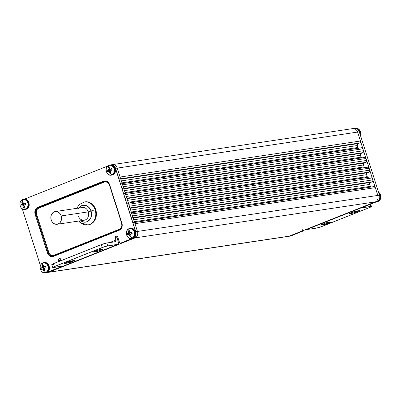 <?xml version="1.0" encoding="UTF-8"?>
<svg xmlns="http://www.w3.org/2000/svg" width="401" height="401" viewBox="0 0 401 401"><rect width="100%" height="100%" fill="white"/><g stroke="black" fill="none" stroke-linecap="round" stroke-linejoin="round"><path stroke-width="0.6" d="M78.29 215.848A6.431 5.343 -98.5 0 0 84.461 220.179A6.431 5.343 -98.5 0 0 88.3 211.868L91.022 211.061A8.481 7.048 81.5 0 1 89.012 220.415A8.481 7.048 81.5 0 1 80.832 220.725L82.887 221.823L85.649 222.079L86.987 221.723L89.318 220.104L90.902 217.512L91.338 215.969L91.398 212.68L91.022 211.061L88.3 211.868A6.431 5.343 -98.5 0 0 82.34 207.497L55.253 211.558A6.431 5.343 81.5 0 1 61.213 215.928L88.3 211.868L61.213 215.928A6.431 5.343 81.5 0 1 57.158 224.274A6.431 5.343 81.5 0 1 51.203 219.908A6.431 5.343 81.5 0 1 55.253 211.558M78.847 208.024A8.541 7.098 81.5 0 1 85.498 205.357A8.541 7.098 81.5 0 1 91.072 211.041A3.078 0.326 -17.7 0 1 95.162 209.838A11.619 9.654 -98.5 0 0 84.004 202.009M84.997 201.853L84.395 201.944A11.619 9.654 81.5 0 1 95.162 209.838L95.764 209.748A11.619 9.654 -98.5 0 0 84.997 201.853L88.821 202.194L92.29 204.239L94.907 207.668L96.275 211.964L96.19 216.465L94.666 220.495L91.929 223.437L88.4 224.841M380.539 195.016A5.128 4.261 81.5 0 1 378.098 201.462A0.777 0.421 68.3 0 0 378.148 201.452L378.133 201.457A0.777 0.421 -111.7 0 1 378.098 201.462A5.128 4.261 -98.5 0 0 380.539 195.016A5.128 4.261 -98.5 0 0 378.579 192.244A5.128 4.261 81.5 0 1 380.539 195.016L379.958 195.107L380.539 195.016M379.947 199.929A4.882 4.055 -98.5 0 0 378.825 192.435M378.855 193.112A5.128 4.261 81.5 0 1 379.958 195.107A5.128 4.261 81.5 0 1 377.516 201.553A5.128 4.261 -98.5 0 0 379.958 195.107M292.996 235.056A5.128 4.261 -98.5 0 1 291.863 235.763A0.777 0.421 -111.7 0 0 291.913 235.748L291.071 235.978A5.128 4.261 -98.5 0 0 291.863 235.763A0.777 0.421 68.3 0 0 291.913 235.748L291.898 235.758M292.058 235.432A5.128 4.261 81.5 0 1 291.281 235.848A5.128 4.261 81.5 0 1 290.494 236.064A5.128 4.261 81.5 0 1 290.264 236.089M355.923 128.145A5.128 4.261 81.5 0 1 360.319 131.663A5.128 4.261 81.5 0 1 360.374 135.197A5.128 4.261 -98.5 0 0 360.319 131.663A5.128 4.261 -98.5 0 0 355.567 128.18L354.99 128.27A5.128 4.261 81.5 0 1 359.742 131.754L360.319 131.663L359.742 131.754A5.128 4.261 -98.5 0 0 355.346 128.235M128.47 237.623A5.128 4.261 -98.5 0 0 131.157 238.555A5.128 4.261 -98.5 0 0 132.3 238.304A0.777 0.421 -111.7 0 1 131.914 238.119A7.183 3.92 -111.7 0 1 130.606 236.359A2.912 2.421 81.5 0 1 129.979 236.5L129.343 235.337A7.148 3.82 -139.1 0 1 128.982 234.921A7.148 1.308 178.3 0 1 128.551 234.871L127.769 235.197A2.912 2.421 81.5 0 1 127.458 234.505A2.912 2.421 81.5 0 1 127.307 233.743L128.064 233.352A7.148 2.702 -34.7 0 1 128.365 232.991A7.148 4.401 -83.9 0 1 128.415 232.43L128.28 231.176A2.912 2.421 81.5 0 1 128.846 230.841L129.508 231.021L128.846 230.841A2.912 2.421 81.5 0 1 129.473 230.7L129.663 231.933A7.148 2.787 44.8 0 0 129.954 232.354A7.148 0.271 3.8 0 0 130.455 232.4L131.678 232.004A2.912 2.421 81.5 0 1 132.145 233.457L130.942 233.918A7.148 1.669 140.2 0 0 130.571 234.289A7.148 3.363 94.5 0 0 130.591 234.841L131.172 236.024A2.912 2.421 81.5 0 1 130.606 236.359A7.183 3.92 68.3 0 0 131.914 238.119A4.882 4.055 81.5 0 1 126.641 235.006A4.882 4.055 81.5 0 1 128.962 228.871A0.777 0.421 -111.7 0 1 129.147 228.605A0.777 0.421 -111.7 0 1 129.202 228.59A5.128 4.261 -98.5 0 0 127.348 230.124M129.568 231.422L128.28 231.176A2.912 2.421 81.5 0 1 128.846 230.841A7.183 3.92 -111.7 0 1 128.962 228.871A4.882 4.055 -98.5 0 0 126.641 235.006A4.882 4.055 -98.5 0 0 131.914 238.119A4.882 4.055 -98.5 0 0 134.235 231.984A4.882 4.055 -98.5 0 0 128.962 228.871A7.183 3.92 68.3 0 0 128.846 230.841A2.912 2.421 81.5 0 1 129.473 230.7A7.178 3.383 -111 0 0 129.663 231.933A7.148 2.787 -135.2 0 0 129.954 232.354A7.148 0.271 -176.2 0 0 130.455 232.4L131.889 232.415L130.455 232.4A7.178 1.278 165.1 0 1 131.678 232.004A2.912 2.421 81.5 0 1 132.145 233.457L130.942 233.918A7.148 1.669 -39.8 0 0 130.571 234.289A7.148 3.363 -85.5 0 0 130.591 234.841A7.178 3.383 -111 0 0 131.172 236.024A2.912 2.421 81.5 0 1 131.077 236.099A2.912 2.421 81.5 0 1 130.606 236.359A2.912 2.421 81.5 0 1 129.979 236.5A7.178 4.426 67.5 0 1 129.343 235.337L130.691 235.061L129.343 235.337A7.148 3.82 40.9 0 1 128.982 234.921L130.576 234.465L128.982 234.921A7.148 1.308 -1.7 0 1 128.551 234.871L127.769 235.197A2.912 2.421 81.5 0 1 127.458 234.505L129.769 233.999A2.095 1.739 -98.5 0 0 129.929 234.385M134.746 231.858A5.128 4.261 81.5 0 1 132.3 238.304A5.128 4.261 81.5 0 1 131.513 238.52C126.49 239.633 124.255 230.164 129.147 228.605A0.777 0.421 68.3 0 0 128.962 228.871A4.882 4.055 81.5 0 1 134.235 231.984A4.882 4.055 81.5 0 1 131.914 238.119A0.777 0.421 68.3 0 0 132.3 238.304A5.128 4.261 -98.5 0 0 134.746 231.858L135.322 231.773L134.746 231.858A5.128 4.261 -98.5 0 0 130.345 228.339A5.128 4.261 -98.5 0 0 129.202 228.59A5.128 4.261 81.5 0 1 129.989 228.375A5.128 4.261 81.5 0 1 134.746 231.858M132.881 238.219A5.128 4.261 -98.5 0 0 135.322 231.773A5.128 4.261 81.5 0 1 132.881 238.219A0.777 0.421 68.3 0 0 132.937 238.204A0.777 0.421 -111.7 0 1 132.881 238.219A5.128 4.261 -98.5 0 1 132.089 238.435L131.513 238.52M131.799 238.465A5.128 4.261 -98.5 0 0 132.089 238.435L132.931 238.204A0.777 0.421 68.3 0 0 132.987 238.174A0.777 0.421 -111.7 0 1 132.937 238.204C137.814 236.605 135.628 227.232 130.571 228.289L129.147 228.605A0.777 0.421 68.3 0 1 129.202 228.59M109.348 168.069L108.059 167.824A2.912 2.421 81.5 0 1 108.626 167.488A2.912 2.421 81.5 0 1 109.252 167.347A7.178 3.383 -111 0 0 109.443 168.58A7.148 2.787 -135.2 0 0 109.734 169.001A7.148 0.271 -176.2 0 0 110.235 169.047L111.668 169.062L110.235 169.047A7.178 1.278 165.1 0 1 111.463 168.651A2.912 2.421 81.5 0 1 111.924 170.104L110.721 170.565A7.148 1.669 -39.8 0 0 110.35 170.936A7.148 3.363 -85.5 0 0 110.37 171.488A7.178 3.383 -111 0 0 110.952 172.671A2.912 2.421 81.5 0 1 110.385 173.006A7.183 3.92 68.3 0 0 111.694 174.766A4.882 4.055 -98.5 0 0 114.019 168.631A4.882 4.055 -98.5 0 0 108.746 165.518A7.183 3.92 68.3 0 0 108.626 167.488A7.183 3.92 -111.7 0 1 108.746 165.518A4.882 4.055 -98.5 0 0 106.42 171.653A4.882 4.055 -98.5 0 0 111.694 174.766A0.777 0.421 68.3 0 0 112.085 174.951A5.128 4.261 -98.5 0 0 114.526 168.505A5.128 4.261 -98.5 0 0 110.13 164.986A5.128 4.261 -98.5 0 0 108.982 165.237A0.777 0.421 68.3 0 0 108.932 165.252A0.777 0.421 68.3 0 0 108.746 165.518A4.882 4.055 81.5 0 1 114.019 168.631A4.882 4.055 81.5 0 1 111.694 174.766A7.183 3.92 -111.7 0 1 110.385 173.006A2.912 2.421 81.5 0 1 109.759 173.147A7.178 4.426 67.5 0 1 109.122 171.984L110.47 171.708L109.122 171.984A7.148 3.82 40.9 0 1 108.761 171.573L110.355 171.112L108.761 171.573A7.148 1.308 -1.7 0 1 108.33 171.518L107.553 171.844A2.912 2.421 81.5 0 1 107.242 171.152A2.912 2.421 81.5 0 1 107.087 170.39L107.849 169.999A7.148 2.702 -34.7 0 1 108.145 169.638A7.148 4.401 -83.9 0 1 108.195 169.077L108.059 167.824A2.912 2.421 81.5 0 1 108.626 167.488A2.912 2.421 81.5 0 1 109.252 167.347L109.443 168.58A7.148 2.787 44.8 0 0 109.734 169.001A7.148 0.271 3.8 0 0 110.235 169.047L111.463 168.651A2.912 2.421 81.5 0 1 111.924 170.104L110.721 170.565A7.148 1.669 140.2 0 0 110.35 170.936A7.148 3.363 94.5 0 0 110.37 171.488L110.952 172.671A2.912 2.421 81.5 0 1 110.861 172.746A2.912 2.421 81.5 0 1 110.385 173.006L110.927 172.62L110.385 173.006A2.912 2.421 81.5 0 1 109.759 173.147L109.122 171.984A7.148 3.82 -139.1 0 1 108.761 171.573A7.148 1.308 178.3 0 1 108.33 171.518L107.553 171.844A2.912 2.421 81.5 0 1 107.242 171.152L109.548 170.646A2.095 1.739 -98.5 0 0 109.714 171.032M109.558 165.152A5.128 4.261 81.5 0 1 110.706 164.901A5.128 4.261 81.5 0 1 115.102 168.42L114.526 168.505A5.128 4.261 81.5 0 1 112.085 174.951A5.128 4.261 81.5 0 1 111.293 175.167L111.869 175.082A5.128 4.261 -98.5 0 0 112.661 174.866A5.128 4.261 -98.5 0 0 115.102 168.42A5.128 4.261 81.5 0 1 112.661 174.866A0.777 0.421 68.3 0 0 112.716 174.851A0.777 0.421 68.3 0 0 112.766 174.821A0.777 0.421 -111.7 0 1 112.716 174.851A0.777 0.421 -111.7 0 1 112.661 174.866M111.578 175.112A5.128 4.261 -98.5 0 0 111.869 175.082L112.716 174.851C117.593 173.252 115.408 163.879 110.35 164.936L109.774 165.022A5.128 4.261 81.5 0 1 114.526 168.505L115.102 168.42A5.128 4.261 -98.5 0 0 110.35 164.936M42.24 271.918A5.128 4.261 -98.5 0 0 44.922 272.855A5.128 4.261 -98.5 0 0 46.07 272.605A0.777 0.421 -111.7 0 1 45.679 272.414A7.183 3.92 -111.7 0 1 44.371 270.66A2.912 2.421 81.5 0 1 43.744 270.8L43.107 269.637A7.148 3.82 -139.1 0 1 42.747 269.221A7.148 1.308 178.3 0 1 42.316 269.171L41.539 269.497A2.912 2.421 81.5 0 1 41.072 268.043L41.829 267.647A7.148 2.702 -34.7 0 1 42.13 267.287A7.148 4.401 -83.9 0 1 42.18 266.73L42.045 265.477A2.912 2.421 81.5 0 1 42.611 265.141L43.278 265.322L42.611 265.141A2.912 2.421 81.5 0 1 43.238 265.001L43.428 266.234A7.148 2.787 44.8 0 0 43.719 266.655A7.148 0.271 3.8 0 0 44.22 266.7L45.448 266.304A2.912 2.421 81.5 0 1 45.759 267.001A2.912 2.421 81.5 0 1 45.909 267.758L44.706 268.219A7.148 1.669 140.2 0 0 44.336 268.59A7.148 3.363 94.5 0 0 44.356 269.141L44.937 270.324A2.912 2.421 81.5 0 1 44.371 270.66A7.183 3.92 68.3 0 0 45.679 272.414A4.882 4.055 81.5 0 1 40.406 269.307A4.882 4.055 81.5 0 1 42.727 263.171A0.777 0.421 -111.7 0 1 42.912 262.901A0.777 0.421 -111.7 0 1 42.967 262.891A5.128 4.261 -98.5 0 0 41.113 264.424M43.333 265.718L42.045 265.477A2.912 2.421 81.5 0 1 42.611 265.141A7.183 3.92 -111.7 0 1 42.727 263.171A4.882 4.055 -98.5 0 0 40.406 269.307A4.882 4.055 -98.5 0 0 45.679 272.414A4.882 4.055 -98.5 0 0 48.005 266.284A4.882 4.055 -98.5 0 0 42.727 263.171A7.183 3.92 68.3 0 0 42.611 265.141A2.912 2.421 81.5 0 1 43.238 265.001A7.178 3.383 -111 0 0 43.428 266.234A7.148 2.787 -135.2 0 0 43.719 266.655A7.148 0.271 -176.2 0 0 44.22 266.7L45.654 266.715L44.22 266.7A7.178 1.278 165.1 0 1 45.448 266.304A2.912 2.421 81.5 0 1 45.759 267.001A2.912 2.421 81.5 0 1 45.909 267.758L44.706 268.219A7.148 1.669 -39.8 0 0 44.336 268.59L44.336 268.595A7.148 3.363 -85.5 0 0 44.356 269.141A7.178 3.383 -111 0 0 44.937 270.324A2.912 2.421 81.5 0 1 44.847 270.394A2.912 2.421 81.5 0 1 44.371 270.66A2.912 2.421 81.5 0 1 43.744 270.8L44.817 270.104M43.544 262.8A5.128 4.261 81.5 0 1 44.691 262.555A5.128 4.261 81.5 0 1 49.087 266.074A5.128 4.261 -98.5 0 0 44.336 262.59L43.759 262.675A5.128 4.261 81.5 0 1 48.511 266.159L49.087 266.074A5.128 4.261 81.5 0 1 46.646 272.52A0.777 0.421 68.3 0 0 46.701 272.505A0.777 0.421 -111.7 0 1 46.646 272.52A5.128 4.261 -98.5 0 0 49.087 266.074L48.511 266.159A5.128 4.261 81.5 0 1 46.07 272.605A5.128 4.261 81.5 0 1 45.278 272.82C40.26 273.933 38.025 264.465 42.917 262.901A0.777 0.421 68.3 0 0 42.727 263.171A4.882 4.055 81.5 0 1 48.005 266.284A4.882 4.055 81.5 0 1 45.679 272.414A0.777 0.421 68.3 0 0 46.07 272.605A5.128 4.261 -98.5 0 0 48.511 266.159A5.128 4.261 -98.5 0 0 44.115 262.64A5.128 4.261 -98.5 0 0 42.967 262.891A5.128 4.261 81.5 0 1 43.759 262.675L42.917 262.901A0.777 0.421 68.3 0 1 42.967 262.891M23.118 202.365L21.824 202.124A2.912 2.421 81.5 0 1 22.391 201.788A2.912 2.421 81.5 0 1 23.022 201.648A7.178 3.383 -111 0 0 23.213 202.881A7.148 2.787 -135.2 0 0 23.499 203.302A7.148 0.271 -176.2 0 0 24.005 203.347L25.433 203.362L24.005 203.347A7.178 1.278 165.1 0 1 25.228 202.951A2.912 2.421 81.5 0 1 25.539 203.648A2.912 2.421 81.5 0 1 25.689 204.405L24.486 204.866A7.148 1.669 -39.8 0 0 24.12 205.237L24.12 205.242A7.148 3.363 -85.5 0 0 24.14 205.788A7.178 3.383 -111 0 0 24.717 206.971A2.912 2.421 81.5 0 1 24.155 207.307L24.692 206.921L24.155 207.307A2.912 2.421 81.5 0 1 23.524 207.447L22.892 206.284A7.148 3.82 -139.1 0 1 22.526 205.868A7.148 1.308 178.3 0 1 22.1 205.818L21.318 206.144A2.912 2.421 81.5 0 1 20.852 204.69L21.614 204.294A7.148 2.702 -34.7 0 1 21.91 203.934A7.148 4.401 -83.9 0 1 21.96 203.377L21.824 202.124A2.912 2.421 81.5 0 1 22.391 201.788A7.183 3.92 -111.7 0 1 22.511 199.818A4.882 4.055 81.5 0 1 27.784 202.931A4.882 4.055 81.5 0 1 25.463 209.061A0.777 0.421 68.3 0 0 25.849 209.252A5.128 4.261 -98.5 0 0 28.291 202.806A5.128 4.261 -98.5 0 0 23.895 199.287A5.128 4.261 -98.5 0 0 22.747 199.538A0.777 0.421 68.3 0 0 22.697 199.548A0.777 0.421 68.3 0 0 22.511 199.818A4.882 4.055 -98.5 0 0 20.185 205.954A4.882 4.055 -98.5 0 0 25.463 209.061A7.183 3.92 -111.7 0 1 24.155 207.307A7.183 3.92 68.3 0 0 25.463 209.061A4.882 4.055 -98.5 0 0 27.784 202.931A4.882 4.055 -98.5 0 0 22.511 199.818A7.183 3.92 68.3 0 0 22.391 201.788A2.912 2.421 81.5 0 1 23.022 201.648L23.213 202.881A7.148 2.787 44.8 0 0 23.499 203.302A7.148 0.271 3.8 0 0 24.005 203.347L25.228 202.951A2.912 2.421 81.5 0 1 25.539 203.648A2.912 2.421 81.5 0 1 25.689 204.405L24.486 204.866A7.148 1.669 140.2 0 0 24.12 205.237A7.148 3.363 94.5 0 0 24.14 205.788L24.717 206.971A2.912 2.421 81.5 0 1 24.626 207.041A2.912 2.421 81.5 0 1 24.155 207.307A2.912 2.421 81.5 0 1 23.524 207.447L24.601 206.751M23.328 199.447A5.128 4.261 81.5 0 1 24.471 199.202A5.128 4.261 81.5 0 1 28.867 202.721A5.128 4.261 -98.5 0 0 24.115 199.237L23.539 199.322A5.128 4.261 81.5 0 1 28.291 202.806L28.867 202.721A5.128 4.261 81.5 0 1 26.426 209.167A0.777 0.421 68.3 0 0 26.486 209.152A0.777 0.421 68.3 0 0 26.531 209.121A0.777 0.421 -111.7 0 1 26.486 209.152A0.777 0.421 -111.7 0 1 26.426 209.167A5.128 4.261 -98.5 0 0 28.867 202.721L28.291 202.806A5.128 4.261 81.5 0 1 25.849 209.252A5.128 4.261 81.5 0 1 25.057 209.467L25.639 209.377A5.128 4.261 -98.5 0 0 26.426 209.167M22.747 199.538A5.128 4.261 81.5 0 1 23.539 199.322L22.697 199.548A0.777 0.421 -111.7 0 1 22.747 199.538A5.128 4.261 -98.5 0 0 20.897 201.071M25.348 209.412A5.128 4.261 -98.5 0 0 25.639 209.377L26.481 209.152C31.363 207.553 29.173 198.179 24.115 199.237M22.02 208.565A5.128 4.261 -98.5 0 0 24.702 209.502A5.128 4.261 -98.5 0 0 25.849 209.252A0.777 0.421 -111.7 0 1 25.463 209.061A4.882 4.055 81.5 0 1 20.185 205.954A4.882 4.055 81.5 0 1 22.511 199.818A0.777 0.421 -111.7 0 1 22.697 199.548C17.804 201.112 20.04 210.58 25.057 209.467M23.524 207.447A7.178 4.426 67.5 0 1 22.892 206.284L24.235 206.009L22.892 206.284A7.148 3.82 40.9 0 1 22.526 205.868L24.12 205.412L22.526 205.868A7.148 1.308 -1.7 0 1 22.1 205.818L21.318 206.144A2.912 2.421 81.5 0 1 20.852 204.69L23.649 204.279L24.105 203.347L24.1 203.793L23.213 204.455L23.514 205.402M21.824 202.124A7.178 4.426 67.5 0 0 21.96 203.377L23.398 203.162L21.96 203.377A7.148 4.401 96.1 0 0 21.91 203.934L24.1 203.793L21.91 203.934A7.148 2.702 145.3 0 0 21.614 204.294L23.649 204.279L21.614 204.294A7.178 1.278 165.1 0 0 20.852 204.69L23.213 204.455A2.095 1.739 -98.5 0 0 23.479 205.332M61.308 260.525L60.757 259.076L59.975 258.615L58.741 259.106L58.476 260.53L58.792 261.527L58.476 260.53L60.235 260.254L60.255 259.282L60.847 258.645M60.25 266.349L59.594 267.417L46.255 272.62M40.431 265.602L22.306 208.846M24.336 199.207L107.653 166.069L24.336 199.207M110.801 164.921L113.247 165.433L114.601 166.651L115.488 168.37L135.934 232.695L135.638 235.587L134.034 237.708L120.751 243.091L119.638 242.725L117.719 236.966L116.706 236.054L115.222 236.951L115.889 240.104L109.729 242.555L115.889 240.104A1.539 0.842 -111.7 0 1 115.608 241.663A1.539 0.842 -111.7 0 1 115.518 241.688L106.756 243.001A4.05 0.431 162.3 0 0 101.378 244.59L53.453 263.698L54.371 266.56L102.275 247.502L101.363 244.64L53.453 263.698A4.105 0.436 162.3 0 0 51.804 264.605A4.105 0.436 -17.7 0 1 53.453 263.698L51.804 264.605L52.716 267.467A4.105 0.436 -17.7 0 1 54.371 266.56L53.453 263.698L101.363 244.64L102.275 247.502A4.105 0.436 -17.7 0 1 107.729 245.893L117.884 244.324L118.44 243.181L118.115 241.287L116.967 237.693L115.272 237.943L116.074 240.67L115.859 241.557L106.816 243.031L107.729 245.893L106.816 243.031A4.105 0.436 162.3 0 0 101.363 244.64L101.363 244.64A4.105 0.436 -17.7 0 1 106.816 243.031L115.563 241.723A1.589 0.867 68.3 0 0 115.954 240.084L115.889 240.104A1.539 0.842 -111.7 0 1 115.618 241.658L106.265 243.086L102.751 244.084M119.292 229.743L53.624 255.863A0.511 0.281 68.3 0 0 53.498 256.389L119.232 230.244L121.383 228.375L122.235 225.332L121.914 223.151L109.658 184.751L108.671 182.836L107.167 181.483L105.373 180.891L103.563 181.152L37.829 207.297L36.28 208.37L34.937 211.121L35.143 214.39L47.398 252.79L48.386 254.705L49.894 256.059L51.689 256.65L53.498 256.389L119.232 230.244A5.644 4.687 -98.5 0 0 121.914 223.151L109.658 184.751A5.644 4.687 -98.5 0 0 103.563 181.152A0.511 0.281 68.3 0 0 103.999 181.593A5.128 4.261 81.5 0 1 104.846 181.372A5.128 4.261 81.5 0 1 109.513 184.781M45.564 272.765A5.128 4.261 -98.5 0 0 45.854 272.73A5.128 4.261 -98.5 0 0 46.646 272.52M42.045 265.477A7.178 4.426 67.5 0 0 42.18 266.73A7.148 4.401 96.1 0 0 42.13 267.287L44.316 267.146L44.326 266.7L44.316 267.146L43.433 267.808L43.734 268.755M42.18 266.73L43.619 266.515L42.18 266.73M42.13 267.287A7.148 2.702 145.3 0 0 41.829 267.647L43.869 267.632L44.316 267.146L42.13 267.287M41.829 267.647A7.178 1.278 165.1 0 0 41.072 268.043L43.869 267.632L41.829 267.647M43.744 270.8A7.178 4.426 67.5 0 1 43.107 269.637L44.456 269.362L43.107 269.637A7.148 3.82 40.9 0 1 42.747 269.221L44.341 268.765L42.747 269.221A7.148 1.308 -1.7 0 1 42.316 269.171L41.539 269.497A2.912 2.421 81.5 0 1 41.072 268.043L43.433 267.808A2.095 1.739 -98.5 0 0 43.694 268.685M108.982 165.237A5.128 4.261 81.5 0 1 109.774 165.022L108.932 165.252A0.777 0.421 -111.7 0 1 108.982 165.237A5.128 4.261 -98.5 0 0 107.132 166.771M108.255 174.27A5.128 4.261 -98.5 0 0 110.937 175.202A5.128 4.261 -98.5 0 0 112.085 174.951A0.777 0.421 -111.7 0 1 111.694 174.766A4.882 4.055 81.5 0 1 106.42 171.653A4.882 4.055 81.5 0 1 108.746 165.518A0.777 0.421 -111.7 0 1 108.932 165.252C104.039 166.811 106.275 176.28 111.293 175.167M108.059 167.824A7.178 4.426 67.5 0 0 108.195 169.077L109.633 168.861L108.195 169.077A7.148 4.401 96.1 0 0 108.145 169.638L110.335 169.498L110.34 169.047L110.335 169.498L108.145 169.638A7.148 2.702 145.3 0 0 107.849 169.999L109.884 169.979L110.335 169.498L109.884 169.979L107.849 169.999A7.178 1.278 165.1 0 0 107.087 170.39L109.448 170.154A2.095 1.739 -98.5 0 0 109.548 170.646L107.242 171.152A2.912 2.421 81.5 0 1 107.087 170.39L109.448 170.154A2.095 1.739 -98.5 0 0 109.548 170.646A2.095 1.739 -98.5 0 0 109.734 171.072M109.759 173.147L110.836 172.45M129.779 228.5A5.128 4.261 81.5 0 1 130.926 228.254A5.128 4.261 81.5 0 1 135.322 231.773A5.128 4.261 -98.5 0 0 130.571 228.289M129.979 236.5L131.052 235.803M128.28 231.176A7.178 4.426 67.5 0 0 128.415 232.43L129.854 232.214L128.415 232.43A7.148 4.401 96.1 0 0 128.365 232.991L130.551 232.851L128.365 232.991A7.148 2.702 145.3 0 0 128.064 233.352L130.099 233.332L128.064 233.352A7.178 1.278 165.1 0 0 127.307 233.743L130.099 233.332L130.561 232.4L130.551 232.851L129.663 233.507A2.095 1.739 -98.5 0 0 129.769 233.999L127.458 234.505A2.912 2.421 81.5 0 1 127.307 233.743L129.663 233.507A2.095 1.739 -98.5 0 0 129.769 233.999A2.095 1.739 -98.5 0 0 129.949 234.425M359.742 131.754A5.128 4.261 81.5 0 1 360.013 134.074M360.409 135.302A4.882 4.055 -98.5 0 0 358.604 129.082M377.516 201.553A5.128 4.261 81.5 0 1 376.729 201.763A5.128 4.261 81.5 0 1 376.679 201.773L377.306 201.678A5.128 4.261 -98.5 0 0 378.098 201.462M88.225 224.856A11.619 9.654 -98.5 0 0 95.162 209.838A11.619 9.654 81.5 0 1 87.839 224.926L88.441 224.836A11.619 9.654 -98.5 0 0 95.764 209.748L95.162 209.838A3.078 0.326 162.3 0 0 91.072 211.041A8.541 7.098 81.5 0 1 89.022 220.485A8.541 7.098 81.5 0 1 80.756 220.74L82.877 221.883L84.265 222.174L87.007 221.778L88.25 221.106L90.265 218.946L90.952 217.537L91.388 215.984L91.448 212.67L91.072 211.041L89.578 208.149L87.298 206.094L85.969 205.492L83.187 205.237L81.839 205.598L79.493 207.222L78.581 208.43M78.927 208.009L80.621 206.32L81.859 205.653L83.197 205.297L85.959 205.548L88.486 207.041L90.395 209.543L91.022 211.061A8.481 7.048 81.5 0 0 78.927 208.009M53.659 255.853A0.511 0.281 68.3 0 0 53.754 255.332L119.483 229.187A0.511 0.281 -111.7 0 1 119.443 229.678A0.511 0.281 68.3 0 0 119.483 229.187A4.617 3.835 -98.5 0 0 121.683 223.387L109.428 184.981L108.044 182.791L105.919 181.823L104.435 182.039L38.707 208.184L37.433 209.061L36.571 210.475L36.245 212.204L36.506 213.984L49.102 253.216L50.145 254.58L51.518 255.392L53.754 255.332L119.483 229.187L120.751 228.309L121.854 226.054L121.683 223.387L109.428 184.981A4.617 3.835 -98.5 0 0 104.435 182.039A0.511 0.281 68.3 0 0 103.999 181.593A5.128 4.261 81.5 0 1 104.846 181.372M135.027 237.898L122.49 242.886L120.796 243.136L133.338 238.149L375.371 201.873L289.136 236.174L47.102 272.449L59.639 267.462L61.328 267.211L48.792 272.199L135.027 237.898L375.371 201.873A5.128 4.261 -98.5 0 0 377.812 195.427L135.779 231.703L115.558 168.35L117.252 168.099L137.468 231.452L134.987 223.678L375.331 187.653L377.812 195.427L137.468 231.452A5.128 4.261 81.5 0 1 135.027 237.898A5.128 4.261 -98.5 0 0 137.468 231.452L135.779 231.703A5.128 4.261 81.5 0 1 133.338 238.149L135.027 237.898M63.579 265.988A2.566 1.398 -111.7 0 1 63.393 266.038A2.566 1.398 68.3 0 0 63.564 265.993L117.779 244.43A2.566 1.398 -111.7 0 1 117.603 244.475L63.393 266.038L53.483 267.527A4.05 0.431 -17.7 0 1 54.416 266.605L102.982 247.297L107.207 246.049L117.603 244.475L63.393 266.038L53.112 267.567L52.837 267.392L54.371 266.56A4.105 0.436 162.3 0 0 52.716 267.462A4.105 0.436 162.3 0 0 52.792 267.522M103.719 248.936L97.037 251.457L96.716 250.465L97.012 251.522L97.774 251.352L103.638 248.931L97.383 250.199L92.927 252.079L97.012 251.522L103.473 248.951L99.689 249.517L93.633 251.688M64.22 263.452L70.586 262.269L70.185 261.121L70.541 262.224L74.335 260.78L74.972 260.364L74.29 260.735L74.205 260.465L74.29 260.735L68.29 262.891L67.975 261.898L68.265 262.956L69.343 262.695L74.897 260.364L69.879 261.206L64.636 263.226L64.325 263.537L68.265 262.956L74.736 260.384L68.636 261.632L64.486 263.522L68.265 262.956L64.215 263.467L68.636 261.632L74.972 260.359M122.315 184.29L122.586 184.811L362.93 148.786L363.547 150.731L123.202 186.756L117.252 168.099L357.592 132.074L360.449 141.012L120.105 177.036L120.19 177.633M128.515 203.723L128.786 204.244L369.131 168.22L369.752 170.164L129.408 206.189L125.683 194.525L366.028 158.505L366.649 160.445L126.305 196.47L126.39 197.066M134.721 223.156L131.889 213.959L372.233 177.939L372.85 179.879L132.505 215.903L132.596 216.5M125.418 194.004L125.683 194.525L366.028 158.505L363.547 150.731L363.527 151.899L362.815 152.666L123.759 188.495L362.815 152.666L361.156 153.322L123.884 188.886L361.156 153.322A1.539 1.278 -98.5 0 0 360.424 155.257L361.04 157.202L125.062 192.57L361.04 157.202L360.424 155.257L124.44 190.63L360.424 155.257L360.73 153.618L362.815 152.666A1.539 1.278 -98.5 0 0 363.547 150.731L123.202 186.756L123.292 187.347M127.358 203.197A1.539 1.278 81.5 0 1 128.786 204.244L369.131 168.22L366.649 160.445L366.629 161.618L365.918 162.38L126.861 198.209L365.918 162.38L364.253 163.042L126.987 198.605L364.253 163.042A1.539 1.278 -98.5 0 0 363.522 164.976L364.143 166.916L128.16 202.289L364.143 166.916L363.522 164.976L127.543 200.345L363.522 164.976L363.832 163.332L365.918 162.38A1.539 1.278 -98.5 0 0 366.649 160.445L126.305 196.47A1.539 1.278 81.5 0 1 125.573 198.405M131.618 213.437L131.889 213.959L372.233 177.939L369.752 170.164L369.727 171.332L369.015 172.099L129.964 207.929L369.015 172.099L367.356 172.756L130.089 208.32L367.356 172.756A1.539 1.278 -98.5 0 0 366.624 174.691L367.246 176.635L131.262 212.004L367.246 176.635L366.624 174.691L130.641 210.064L366.624 174.691L366.935 173.052L369.015 172.099A1.539 1.278 -98.5 0 0 369.752 170.164L129.408 206.189L129.493 206.781M121.157 183.763A1.539 1.278 81.5 0 1 122.586 184.811L362.93 148.786L360.449 141.012L360.424 142.185L359.712 142.946L120.661 178.776L359.712 142.946L358.053 143.608L120.786 179.172L358.053 143.608A1.539 1.278 -98.5 0 0 357.321 145.543L121.338 180.911L357.321 145.543L357.632 143.899L359.712 142.946A1.539 1.278 -98.5 0 0 360.449 141.012L120.105 177.036A1.539 1.278 81.5 0 1 119.373 178.971M121.959 182.856L357.943 147.483L357.321 145.543L357.943 147.483L121.959 182.856M133.563 222.63A1.539 1.278 81.5 0 1 134.987 223.678L375.331 187.653L372.85 179.879L372.83 181.051L372.118 181.813L133.062 217.643L372.118 181.813L370.459 182.475L133.187 218.039L370.459 182.475A1.539 1.278 -98.5 0 0 369.727 184.41L133.744 219.778L369.727 184.41L370.033 182.766L372.118 181.813A1.539 1.278 -98.5 0 0 372.85 179.879L132.505 215.903A1.539 1.278 81.5 0 1 131.774 217.838M134.365 221.723L370.344 186.35L369.727 184.41L370.344 186.35L134.365 221.723M51.889 264.429L52.431 264.099M103.463 248.951L99.283 250.79L98.932 249.688L99.328 250.836L97.037 251.457L93.253 252.023L93.628 251.693L93.227 252.089L97.012 251.522L92.962 252.013M130.46 212.916A1.539 1.278 81.5 0 1 131.889 213.959L129.408 206.189A1.539 1.278 81.5 0 1 128.676 208.119M124.26 193.482A1.539 1.278 81.5 0 1 125.683 194.525L123.202 186.756A1.539 1.278 81.5 0 1 122.47 188.691M111.709 164.826A5.128 4.261 81.5 0 1 112.496 164.616A5.128 4.261 81.5 0 1 117.252 168.099L359.286 131.819L379.506 195.172L377.812 195.427L362.93 148.786A1.539 1.278 -98.5 0 0 361.502 147.743L122.2 183.608M364.364 157.523L365.351 157.613L366.028 158.505A1.539 1.278 -98.5 0 0 364.604 157.458L125.302 193.327M367.466 167.237L368.449 167.327L369.131 168.22A1.539 1.278 -98.5 0 0 367.702 167.177L128.4 203.041M370.569 176.956L371.552 177.047L372.233 177.939A1.539 1.278 -98.5 0 0 370.805 176.891L131.503 212.761M373.667 186.671L374.654 186.761L375.331 187.653A1.539 1.278 -98.5 0 0 373.907 186.61L134.606 222.475M302.028 230.941L303.367 230.931L290.038 236.134A5.128 4.261 -98.5 0 0 290.83 235.918L289.136 236.174L301.672 231.187L303.367 230.931L290.83 235.918L289.136 236.174A5.128 4.261 81.5 0 1 288.344 236.384A5.128 4.261 -98.5 0 0 289.136 236.174L48.792 272.199A5.128 4.261 81.5 0 1 48.005 272.409A5.128 4.261 -98.5 0 0 48.792 272.199L47.102 272.449A5.128 4.261 81.5 0 1 46.31 272.665A5.128 4.261 81.5 0 1 46.085 272.69A5.128 4.261 -98.5 0 0 46.255 272.67A5.128 4.261 -98.5 0 0 47.102 272.449L59.639 267.462L61.328 267.211L62.015 266.094M361.266 147.804L362.248 147.894L362.93 148.786L357.592 132.074A5.128 4.261 -98.5 0 0 352.84 128.591A5.128 4.261 81.5 0 1 357.592 132.074L359.286 131.819A5.128 4.261 -98.5 0 0 354.534 128.335L352.84 128.591A5.128 4.261 81.5 0 0 352.053 128.801M62 266.249A1.283 1.068 -98.5 0 1 61.328 267.211L122.49 242.886A1.283 1.068 -98.5 0 1 122.089 242.946L120.796 243.136L133.338 238.149A5.128 4.261 -98.5 0 0 135.779 231.703L115.558 168.35A5.128 4.261 -98.5 0 0 110.866 164.861A5.128 4.261 -98.5 0 0 110.581 164.911A5.128 4.261 81.5 0 1 110.806 164.866A5.128 4.261 81.5 0 1 115.558 168.35L117.252 168.099A5.128 4.261 -98.5 0 0 112.496 164.616L352.84 128.591M121.799 223.272A5.128 4.261 81.5 0 1 119.358 229.718A0.511 0.281 68.3 0 0 119.232 230.244A0.511 0.281 -111.7 0 1 119.358 229.718A5.128 4.261 81.5 0 0 121.799 223.272L121.799 223.272M104.435 182.039L38.707 208.184A0.511 0.281 68.3 0 0 38.265 207.738L103.999 181.593A0.511 0.281 -111.7 0 1 104.435 182.039M38.265 207.738L103.999 181.593A0.511 0.281 -111.7 0 1 103.563 181.152L37.829 207.297A0.511 0.281 68.3 0 0 38.265 207.738A0.511 0.281 -111.7 0 1 38.707 208.184A4.617 3.835 -98.5 0 0 36.506 213.984L35.824 214.184A5.128 4.261 81.5 0 1 38.265 207.738A0.511 0.281 -111.7 0 1 37.829 207.297A5.644 4.687 -98.5 0 0 35.143 214.39L35.824 214.184A5.128 4.261 81.5 0 1 38.265 207.738M53.559 255.883A5.128 4.261 81.5 0 1 52.777 256.084A5.128 4.261 81.5 0 1 48.08 252.59L48.762 252.389A4.617 3.835 -98.5 0 0 53.754 255.332A0.511 0.281 -111.7 0 1 53.689 255.833M36.506 213.984L48.762 252.389L48.08 252.59L35.824 214.184L36.506 213.984M52.777 256.084A5.128 4.261 81.5 0 1 48.08 252.59L47.398 252.79A5.644 4.687 -98.5 0 0 53.498 256.389A0.511 0.281 -111.7 0 1 53.624 255.863M48.08 252.59L35.824 214.184L35.143 214.39L47.398 252.79L48.08 252.59M118.084 241.292L116.891 237.197L117.573 236.079M60.431 260.871L60.235 260.254L60.431 260.871M60.511 258.871A1.283 1.068 -98.5 0 0 60.235 260.254L58.546 260.51L58.862 261.497L58.546 260.51A1.283 1.068 81.5 0 1 59.153 258.896L60.27 258.73L59.153 258.896A1.283 1.068 81.5 0 0 58.546 260.51L58.476 260.53A1.333 1.108 -98.5 0 1 59.107 258.851L59.594 258.72A1.283 1.068 81.5 0 1 60.977 259.532A1.333 1.108 -98.5 0 0 59.548 258.675L59.594 258.72A1.283 1.068 81.5 0 1 59.804 258.665L60.987 259.527M59.99 258.66L59.594 258.72L59.99 258.66M117.709 236.976L119.413 242.319A1.283 1.068 -98.5 0 0 120.796 243.136A1.283 1.068 81.5 0 1 119.413 242.319L117.699 236.976A1.283 1.068 81.5 0 0 116.32 236.159L115.839 236.289A1.333 1.108 -98.5 0 0 115.202 237.963L115.889 240.104L115.272 237.943A1.283 1.068 81.5 0 1 115.884 236.334L116.32 236.159A1.283 1.068 81.5 0 1 117.704 236.971L117.709 236.976A1.333 1.108 -98.5 0 0 116.275 236.114L115.884 236.334A1.283 1.068 81.5 0 0 115.272 237.943L116.967 237.693A1.283 1.068 -98.5 0 1 117.237 236.304M52.716 267.467L63.564 265.993A2.566 1.398 68.3 0 0 63.719 265.908M60.31 266.505A1.283 1.068 81.5 0 1 59.639 267.462A1.283 1.068 -98.5 0 0 60.31 266.505M99.684 249.517L103.478 248.951M93.633 251.693L99.689 249.517M102.275 247.502L54.416 266.605L102.32 247.547A4.05 0.431 -17.7 0 1 107.704 245.963L107.729 245.893A4.105 0.436 162.3 0 0 102.275 247.502M118.255 241.823A2.511 1.373 -111.7 0 1 117.628 244.41L107.729 245.893L117.603 244.475A2.566 1.398 68.3 0 0 117.794 244.425A2.566 1.398 68.3 0 0 118.4 243.492M52.521 264.63A4.105 0.436 -17.7 0 1 51.804 264.6M53.463 263.647A4.05 0.431 162.3 0 0 51.834 264.52M60.235 266.515A1.228 1.023 81.5 0 1 59.594 267.417L47.057 272.404A5.078 4.221 81.5 0 1 46.516 272.575M111.027 164.896A5.078 4.221 81.5 0 1 115.488 168.37L135.708 231.723A5.078 4.221 81.5 0 1 133.292 238.104L120.751 243.091A1.228 1.023 81.5 0 1 119.423 242.309M379.491 195.187L379.506 195.172A5.128 4.261 81.5 0 1 377.06 201.618L364.524 206.605L362.835 206.861L375.371 201.873L377.06 201.618A5.128 4.261 -98.5 0 0 379.506 195.172L377.812 195.427A5.128 4.261 81.5 0 1 375.371 201.873L377.06 201.618L364.524 206.605L362.424 206.921M360.213 207.863L370.699 206.48A4.105 0.436 -17.7 0 1 371.416 206.5C370.745 206.846 372.98 205.913 369.752 207.462L321.848 226.52L316.454 228.109L306.559 229.593L360.775 208.029L371.05 206.505L371.381 206.57L371.125 206.826L369.752 207.467L320.464 227.026L316.955 228.019L306.559 229.593L360.775 208.029A2.566 1.398 -111.7 0 1 360.163 207.918A2.566 1.398 68.3 0 0 360.775 208.029L370.674 206.545A4.05 0.431 -17.7 0 1 369.752 207.467L321.843 226.52A4.05 0.431 -17.7 0 1 316.459 228.109L306.559 229.593A2.566 1.398 -111.7 0 1 305.953 229.482A2.566 1.398 68.3 0 0 306.559 229.593L305.938 229.492M353.211 213.121L359.983 210.56L353.582 211.798L349.126 213.678L353.211 213.121L349.161 213.613L353.236 213.056L352.915 212.064L353.211 213.121L359.677 210.55L355.887 211.116L349.832 213.287L349.426 213.688L353.211 213.121M321.091 224.72L327.136 222.55L330.925 221.984L330.489 222.334L330.404 222.064L330.534 222.38L330.935 221.979L327.146 222.55L321.081 224.725L320.685 225.121L324.935 224.46L330.98 222.184L326.389 222.72L320.404 225.066L324.464 224.555L320.414 225.046M371.381 206.59A4.105 0.436 162.3 0 0 371.416 206.505A4.105 0.436 162.3 0 0 370.699 206.48L370.038 204.415L370.674 206.545L360.8 207.964A2.511 1.373 -111.7 0 1 360.258 207.883M324.173 223.497L324.489 224.49L324.173 223.497M331.181 221.974L326.74 223.823L326.384 222.72L326.74 223.823L324.489 224.49L320.71 225.056L321.086 224.725M359.236 210.901L355.481 212.39L355.131 211.287L355.481 212.39L353.236 213.056L355.527 212.435L359.236 210.901L359.151 210.63L359.281 210.946L359.918 210.535L359.236 210.901M371.025 187.242L370.344 186.35M358.619 148.375L357.943 147.483M367.923 177.528L367.246 176.635M364.825 167.808L364.143 166.916M361.722 158.094L361.04 157.202M302.284 229.572A1.283 1.068 81.5 0 1 301.672 231.187L362.835 206.861A1.283 1.068 81.5 0 1 362.634 206.911L364.329 206.66A1.283 1.068 -98.5 0 0 364.524 206.605L364.524 206.605A1.283 1.068 81.5 0 1 364.314 206.66M303.973 230.269L303.367 230.931A1.283 1.068 -98.5 0 0 303.968 230.274A1.283 1.068 81.5 0 1 303.367 230.931L303.372 230.931M364.123 206.665A1.283 1.068 -98.5 0 0 364.329 206.66L377.065 201.618C379.396 200.375 380.213 198.224 379.511 195.172L359.286 131.819L379.511 195.172M349.161 213.633L355.882 211.116L359.918 210.525M326.785 223.868L330.534 222.38L324.489 224.49L326.785 223.868M303.367 230.931L290.83 235.918A5.128 4.261 81.5 0 1 289.978 236.139M353.742 128.551A5.128 4.261 81.5 0 1 354.589 128.33A5.128 4.261 81.5 0 1 359.286 131.819C358.339 129.348 356.75 128.19 354.534 128.335M78.676 221.051L80.135 222.565L87.839 224.926A11.619 9.654 81.5 0 1 79.117 220.986M57.158 224.274L84.245 220.214A6.431 5.343 -98.5 0 0 88.3 211.868A6.431 5.343 -98.5 0 0 82.125 207.538M51.203 219.908L52.325 222.084L54.045 223.633L56.09 224.304L58.15 224.009L59.919 222.781L61.122 220.816L61.493 217.152L60.736 214.776L59.288 212.876L57.373 211.748L55.278 211.558L53.323 212.329L51.293 215.016L50.842 217.427L51.203 219.908M84.395 201.944L79.187 204.61L76.771 208.335M377.306 201.678L378.148 201.452L380.95 197.107L378.549 192.159M291.913 235.748L293.096 235.016M291.071 235.978L290.259 236.094M44.336 262.59C49.393 261.532 51.579 270.906 46.696 272.505L45.278 272.82M355.567 128.18L359.747 130.205L360.424 135.363M46.085 272.69L290.038 236.134M112.496 164.616L110.581 164.911M52.832 256.074L119.323 229.723C121.603 228.52 122.4 226.37 121.709 223.267L109.453 184.861C108.476 182.38 106.922 181.222 104.791 181.382C107.077 181.242 108.691 182.4 109.633 184.866M122.29 242.936L120.601 243.191L119.403 242.319L117.699 236.976L116.521 236.104M117.779 244.43L118.26 241.823M106.766 242.996L101.373 244.59L53.463 263.642M60.967 259.537L61.288 260.535M22.291 208.841L40.421 265.637M371.416 206.5L370.669 204.164"/></g></svg>
